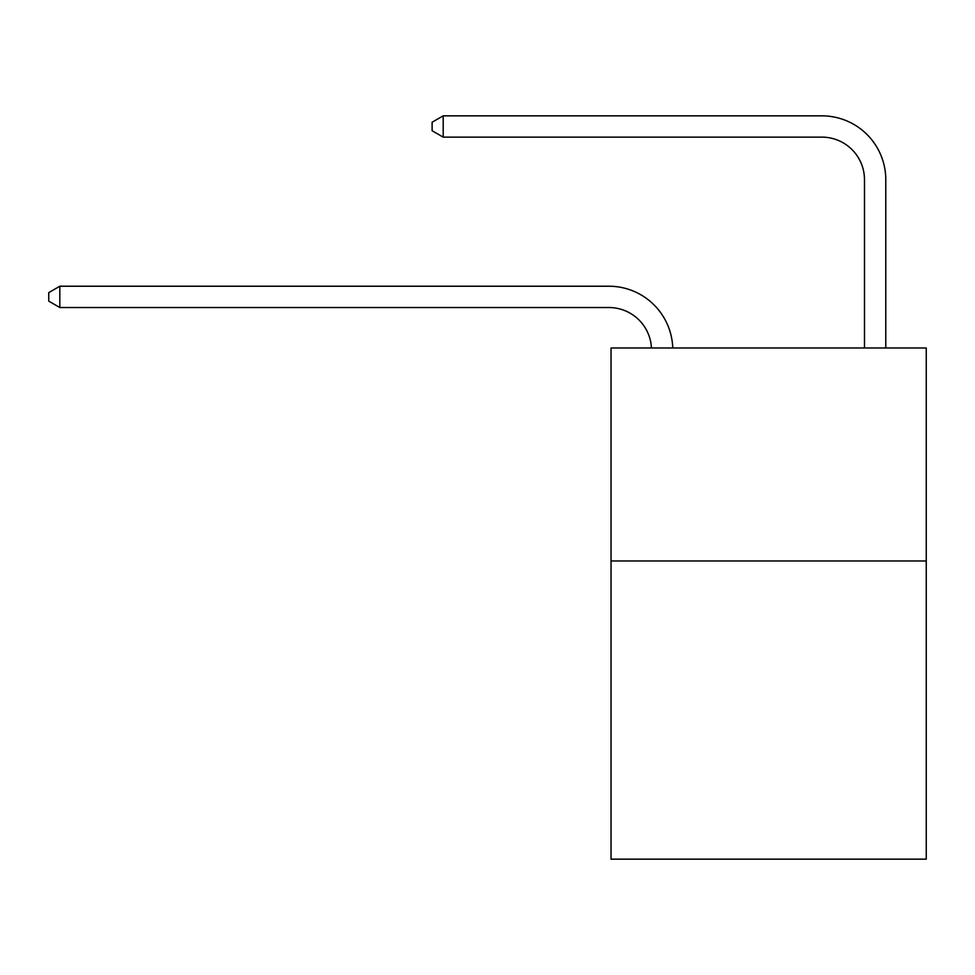 <?xml version="1.0" encoding="UTF-8"?>
<svg xmlns="http://www.w3.org/2000/svg" width="975" height="975" viewBox="0 0 975 975"><rect width="100%" height="100%" fill="white"/><g stroke="black" fill="none" stroke-linecap="round" stroke-linejoin="round"><path stroke-width="1.46" d="M926.25 560.978L926.25 859.158L611.033 859.158L611.033 347.99L926.25 347.99L926.25 560.978L611.033 560.978M608.9 307.527A42.595 42.595 0 0 1 651.446 347.99A42.595 42.595 0 0 0 608.9 307.527A42.595 42.595 0 0 1 651.446 347.99A42.595 42.595 0 0 0 608.9 307.527A42.595 42.595 0 0 1 651.446 347.99A42.595 42.595 0 0 0 608.9 307.527A42.595 42.595 0 0 1 651.446 347.99A42.595 42.595 0 0 0 608.9 307.527A42.595 42.595 0 0 1 651.446 347.99A42.595 42.595 0 0 0 608.9 307.527A42.595 42.595 0 0 1 651.446 347.99A42.595 42.595 0 0 0 608.9 307.527A42.595 42.595 0 0 1 651.446 347.99A42.595 42.595 0 0 0 608.9 307.527A42.595 42.595 0 0 1 651.446 347.99A42.595 42.595 0 0 0 608.9 307.527A42.595 42.595 0 0 1 651.446 347.99A42.595 42.595 0 0 0 608.9 307.527A42.595 42.595 0 0 1 651.446 347.99A42.595 42.595 0 0 0 608.9 307.527A42.595 42.595 0 0 1 651.446 347.99A42.595 42.595 0 0 0 608.9 307.527A42.595 42.595 0 0 1 651.446 347.99A42.595 42.595 0 0 0 608.9 307.527A42.595 42.595 0 0 1 651.446 347.99A42.595 42.595 0 0 0 608.9 307.527A42.595 42.595 0 0 1 651.446 347.99A42.595 42.595 0 0 0 608.9 307.527A42.595 42.595 0 0 1 651.446 347.99A42.595 42.595 -76.5 0 0 608.9 307.527L59.828 307.527L48.75 301.141L48.75 292.622L59.828 286.223L608.9 286.223A63.899 63.899 0 0 1 672.762 347.99M864.484 347.99L864.484 179.741A42.595 42.595 173.8 0 0 821.888 137.134L443.198 137.134L432.12 130.748L432.12 122.228L443.198 115.842L821.888 115.842A63.899 63.899 0 0 1 885.787 179.741L885.787 347.99M59.828 307.527L59.828 286.223L608.9 286.223M864.484 179.741A42.595 42.595 0 0 0 821.888 137.134A42.595 42.595 0 0 1 864.484 179.741A42.595 42.595 0 0 0 821.888 137.134A42.595 42.595 0 0 1 864.484 179.741A42.595 42.595 0 0 0 821.888 137.134A42.595 42.595 0 0 1 864.484 179.741A42.595 42.595 0 0 0 821.888 137.134A42.595 42.595 0 0 1 864.484 179.741A42.595 42.595 0 0 0 821.888 137.134A42.595 42.595 0 0 1 864.484 179.741A42.595 42.595 0 0 0 821.888 137.134A42.595 42.595 0 0 1 864.484 179.741A42.595 42.595 0 0 0 821.888 137.134A42.595 42.595 0 0 1 864.484 179.741A42.595 42.595 0 0 0 821.888 137.134A42.595 42.595 0 0 1 864.484 179.741A42.595 42.595 0 0 0 821.888 137.134A42.595 42.595 0 0 1 864.484 179.741A42.595 42.595 0 0 0 821.888 137.134A42.595 42.595 0 0 1 864.484 179.741A42.595 42.595 0 0 0 821.888 137.134A42.595 42.595 0 0 1 864.484 179.741A42.595 42.595 0 0 0 821.888 137.134A42.595 42.595 0 0 1 864.484 179.741A42.595 42.595 0 0 0 821.888 137.134A42.595 42.595 0 0 1 864.484 179.741A42.595 42.595 0 0 0 821.888 137.134A42.595 42.595 0 0 1 864.484 179.741A42.595 42.595 0 0 0 821.888 137.134M443.198 137.134L443.198 115.842L821.888 115.842"/></g></svg>
